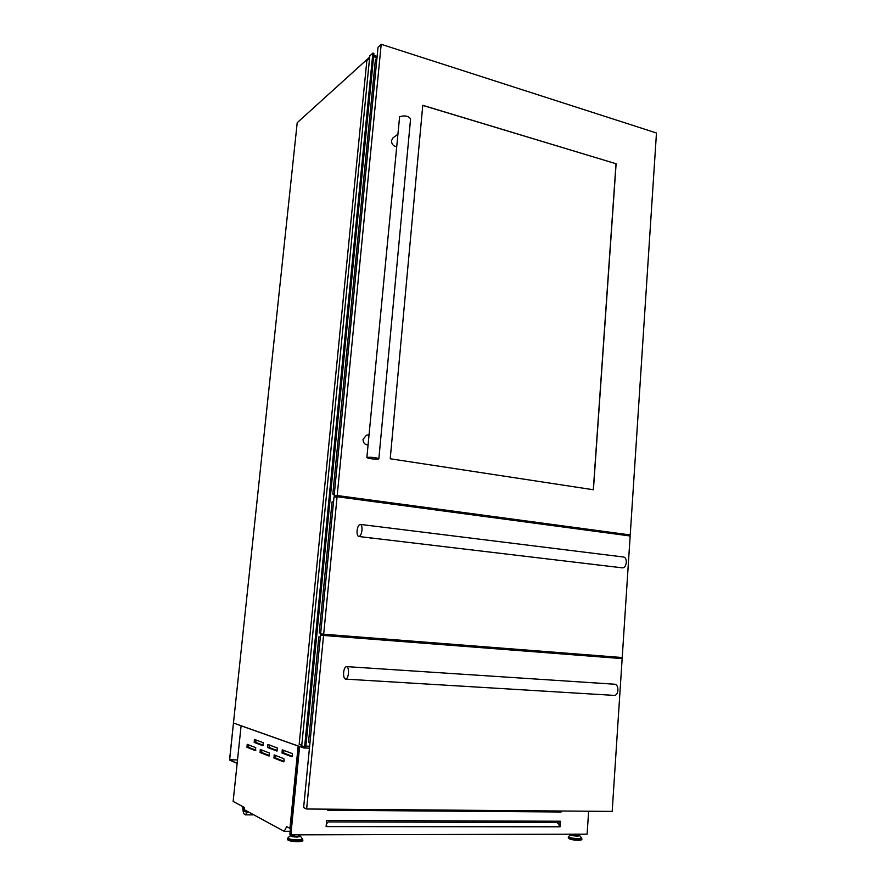 <?xml version="1.0" encoding="UTF-8"?>
<svg xmlns="http://www.w3.org/2000/svg" width="886" height="886" viewBox="0 0 886 886"><rect width="100%" height="100%" fill="white"/><g stroke="black" fill="none" stroke-linecap="round" stroke-linejoin="round"><path stroke-width="1.33" d="M304.009 746.688L303.887 747.994L233.461 723.031L229.673 759.734L237.149 763.433L229.529 760.044L297.209 122.7L369.683 57.069M237.514 759.944L229.673 759.734M304.607 746.898L372.862 53.094L369.805 55.862L301.705 745.879L305.792 746.931L373.925 53.448L305.792 746.931M372.862 53.094L373.925 53.448M373.604 56.693L376.993 57.756M305.869 746.112L309.624 746.233M334.277 497.124L334.376 496.005L334.243 497.124M320.865 633.878L320.743 635.096M320.898 633.878L320.776 635.096M369.573 58.144L366.848 60.613L299.169 744.395L301.761 745.303M602.059 656.925L602.126 655.95L602.081 656.925M602.325 655.972L602.258 656.936M612.071 656.736L612.005 657.7M263.242 742.701L262.921 745.735L254.182 742.402L254.426 739.411L263.242 742.701M277.285 747.95L276.964 751.084L267.683 747.551L267.937 744.473L277.285 747.95M292.214 753.543L292.613 755.37L291.893 756.766L282.014 753.011L282.269 749.833L292.214 753.543M255.744 747.662L255.434 750.663L246.95 747.275L247.205 744.329L255.744 747.662M269.366 753L269.056 756.079L260.052 752.502L260.307 749.456L269.366 753M283.83 758.66L284.218 760.465L283.509 761.838L273.951 758.028L274.195 754.894L283.83 758.66M293.255 834.856L298.947 834.845L298.815 836.151L296.666 836.55L292.147 835.686L292.236 834.856M294.772 834.856L297.43 834.845M578.237 834.169L573.74 834.18M578.27 834.258L578.193 835.443L576.886 835.686L572.267 834.8L572.312 834.18M577.041 834.169L574.936 834.18M298.095 746.023L241.103 725.822L233.14 801.42L244.514 807.523L244.292 809.693L284.185 831.323L286.71 826.616L289.932 828.321L298.172 745.968M328.108 809.173L328.396 810.258L560.517 811.986L561.192 811.011M560.473 811.786L561.126 811.986M327.754 809.173L327.654 810.258L328.396 810.258L328.274 809.173M326.391 824.002L328.174 821.909L326.391 824.002L326.834 826.594L560.074 826.793L560.473 821.233L326.679 820.458L326.092 826.594L326.834 826.594L326.358 823.847M559.42 826.572L560.074 826.793M246.563 810.923L245.466 811.831C244.47 811.642 243.894 810.059 243.728 807.091M247.77 811.587L245.333 814.843C243.683 814.433 242.819 811.676 242.742 806.57M377.126 56.449L373.737 55.375M303.887 747.994L309.435 748.172M284.185 831.323L290.165 831.312M241.103 725.822L298.161 746.023M253.252 814.555L252.399 814.887M245.81 811.742L244.802 809.97M559.055 821.233L558.845 824.224M299.612 746.477L290.863 834.867L587.097 834.147L588.647 811.222M298.604 746.123L289.866 834.324L290.863 834.867M559.465 826.793L558.933 824.312L557.05 822.54L328.174 821.909M560.517 811.986L560.306 811M284.018 761.362L275.756 758.084L275.59 755.426M269.532 755.614L261.813 752.546L261.669 749.977M255.888 750.198L248.667 747.33L248.545 744.849M292.402 756.312L283.841 753.067L283.675 750.353M277.451 750.63L269.466 747.607L269.322 744.971M263.375 745.292L255.921 742.457L255.788 739.91M376.96 58.133L375.42 59.506L332.826 494.089L334.277 494.288M334.321 493.879L332.826 494.089M333.557 501.72L332.062 501.908L319.226 632.87L320.699 633.047M360.292 524.401L623.7 557.039C625.483 557.527 626.358 559.321 626.313 562.411C625.848 565.899 624.586 567.716 622.504 567.86L358.786 536.495C357.446 536.019 356.881 534.07 357.091 530.614C357.634 526.727 358.697 524.656 360.292 524.401C361.621 524.855 362.186 526.816 361.986 530.26C361.433 534.158 360.369 536.24 358.786 536.495M597.552 564.891L599.091 565.268M622.227 657.523L630.156 535.986L337.09 496.736L323.678 634.221L622.227 657.523M368.797 537.68L370.946 538.112M337.09 496.736L334 497.157L320.621 633.844L323.678 634.221M320.311 637.001L318.838 636.89L308.494 742.413L309.956 742.911M320.311 637.078L318.838 636.89M614.906 684.236C616.933 684.723 617.941 686.75 617.93 690.294C617.553 693.505 616.412 695.211 614.519 695.41L345.584 679.119C344.067 678.61 343.414 676.372 343.624 672.408C344.089 668.808 345.053 666.87 346.515 666.615C348.021 667.114 348.674 669.351 348.464 673.316C347.999 676.926 347.035 678.864 345.584 679.119C344.067 678.61 343.414 676.372 343.624 672.408C344.089 668.808 345.053 666.87 346.515 666.615C348.021 667.114 348.674 669.351 348.464 673.316C347.999 676.926 347.035 678.864 345.584 679.119L614.519 695.41C616.412 695.211 617.553 693.505 617.93 690.294C617.941 686.75 616.933 684.723 614.906 684.236L346.537 666.615L614.906 684.236M612.182 811.41L622.149 658.608L323.556 635.45L306.634 809.007L612.182 811.41M622.149 658.608L320.51 635.074L303.621 807.589L306.634 809.007M323.556 635.45L320.51 635.074M397.437 134.617L393.007 137.862L391.479 140.697C391.601 144.041 393.207 146.024 396.297 146.633M369.03 434.627L366.394 435.259L363.027 439.356C363.138 442.878 364.81 444.761 368.044 444.982M378.311 459.003L378.865 458.726C376.34 457.597 372.508 457.132 367.38 457.342L366.848 457.608C369.362 458.738 373.183 459.203 378.311 459.003M410.583 118.901L410.583 118.857C408.335 115.911 404.669 115.202 399.608 116.719L366.859 457.597M616.113 163.766L422.777 105.312L390.217 458.771L593.41 489.759L616.113 163.766L422.766 105.401M630.234 534.934L656.471 132.989L381.201 44.3L337.201 495.54L630.234 534.934L626.014 535.111L334.122 495.972L378.034 47.191L381.201 44.3M337.201 495.54L334.122 495.972M593.31 489.748L616.014 163.81M373.515 53.293L305.327 746.92M373.615 53.293L305.437 746.942L373.626 53.271M373.737 53.271L305.57 746.953M608.017 656.415L607.951 657.379M607.519 656.371L607.453 657.346M611.085 656.659L611.019 657.622M611.107 656.659L611.041 657.622M611.506 656.692L611.44 657.656L611.528 656.692M291.062 835.343L292.214 835.088C289.777 835.875 291.428 836.439 297.153 836.816C300.398 836.672 300.974 836.262 298.881 835.553L299.955 835.952M302.525 838.787C302.846 839.485 301.295 839.873 297.862 839.939C291.306 839.695 288.016 838.976 287.994 837.768L290.42 835.62C290.475 836.417 292.757 836.916 297.286 837.082L300.52 836.295L302.735 839.452M287.95 837.802L287.629 838.411C288.493 839.563 291.915 840.227 297.884 840.404L302.735 839.463L302.658 840.227M297.807 841.191L302.658 840.249C303.51 840.98 301.816 841.467 297.574 841.7C290.752 841.379 287.407 840.548 287.551 839.219C288.415 840.349 291.837 841.013 297.807 841.191M297.618 841.689C300.498 841.634 301.96 841.312 301.993 840.736M579.267 835.376L578.226 834.955C579.953 835.52 579.732 835.83 577.55 835.919C572.035 835.487 570.274 834.966 572.301 834.346L571.215 834.523M581.57 837.946L579.732 835.664L577.761 836.151C573.43 835.941 571.093 835.454 570.739 834.69M581.77 838.51L581.581 837.957L578.735 838.688C572.489 838.389 569.111 837.68 568.613 836.561L570.717 834.712M581.714 839.23L581.759 838.533L578.802 839.097C573.02 838.865 569.532 838.189 568.325 837.082L568.28 837.779C569.488 838.887 572.976 839.563 578.746 839.795L581.714 839.23C582.401 839.751 581.316 840.094 578.469 840.249C572.699 840.138 569.299 839.319 568.28 837.802M581.116 839.596L578.525 840.238M578.414 840.249C572.733 839.983 569.543 839.33 568.823 838.289M288.105 839.784C288.703 840.88 291.848 841.512 297.53 841.689M275.756 758.084L273.951 758.028M261.813 752.546L260.052 752.502M248.667 747.33L246.95 747.275M283.841 753.067L282.014 753.011M269.466 747.607L267.683 747.551M255.921 742.457L254.182 742.402M611.03 656.648L610.975 657.611M611.539 656.692L611.473 657.656M287.629 838.433L287.551 839.197M245.333 814.843L252.432 814.887M600.675 565.268L599.058 565.279M371.954 538.057L370.88 538.123M378.865 458.726L410.583 118.857"/></g></svg>
